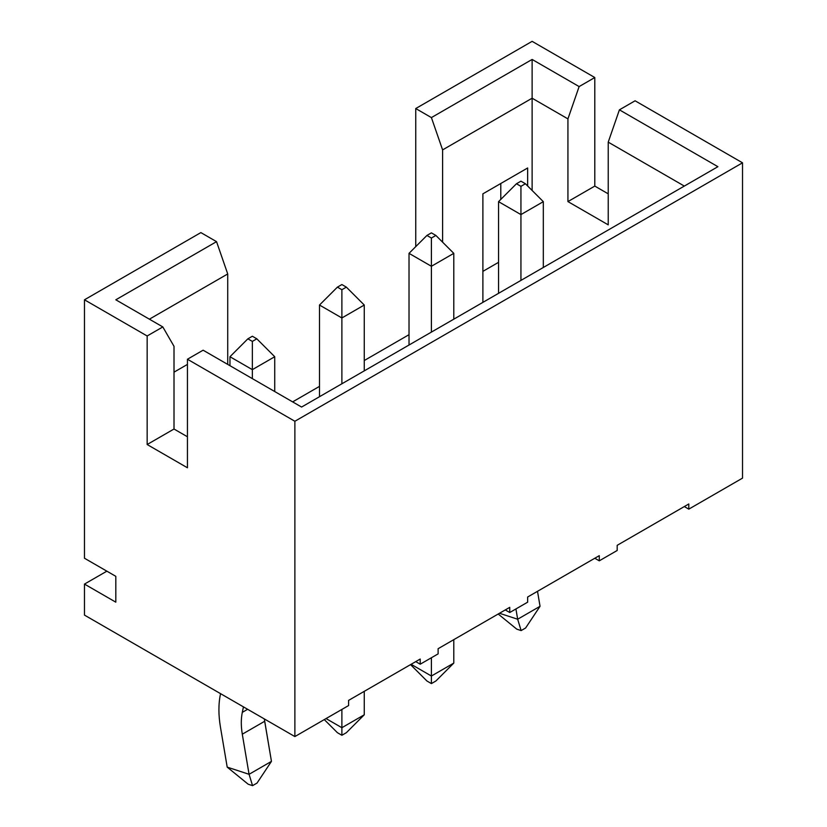<?xml version="1.0" encoding="UTF-8"?>
<svg xmlns="http://www.w3.org/2000/svg" width="827" height="827" viewBox="0 0 827 827"><rect width="100%" height="100%" fill="white"/><g stroke="black" fill="none" stroke-linecap="round" stroke-linejoin="round"><path stroke-width="1.24" d="M537.509 591.315L540.041 606.305L537.509 591.315M543.318 201.664L543.318 267.493L543.318 201.664L520.938 214.586L498.557 201.664L498.557 293.337L498.557 201.664L520.938 214.586L520.938 280.415L520.938 214.586L543.318 201.664L525.414 183.749L520.938 181.165L516.462 183.749L520.938 186.333L525.414 183.749L520.938 186.333L520.938 214.586L520.938 186.333L516.462 183.749L498.557 201.664L516.462 183.749L520.938 181.165L525.414 183.749L543.318 201.664M525.61 628.003L521.134 630.587L516.761 629.151L498.195 614.016L516.761 629.151L521.134 630.587L517.661 619.227L515.924 608.951L517.661 619.227L540.041 606.305L525.61 628.003L540.041 606.305L517.661 619.227L499.487 613.272L517.661 619.227L521.134 630.587L525.61 628.003M264.681 721.268L271.452 761.378L264.33 718.932L264.681 721.268L242.301 734.19C240.957 726.137 240.957 718.859 242.301 712.367L243.448 706.878L242.301 712.367L247.624 709.287L242.301 712.367C240.957 718.859 240.957 726.137 242.301 734.19L264.681 721.268M274.729 356.726L274.729 391.543L274.729 356.726L252.349 369.648L229.968 356.726L229.968 365.699L229.968 356.726L252.349 369.648L252.349 378.621L252.349 369.648L274.729 356.726L256.825 338.822L252.349 336.238L247.873 338.822L252.349 341.406L256.825 338.822L252.349 341.406L252.349 369.648L252.349 341.406L247.873 338.822L229.968 356.726L247.873 338.822L252.349 336.238L256.825 338.822L274.729 356.726M257.032 783.066L252.555 785.65L248.172 784.213L227.198 767.125L249.072 774.299L242.301 734.19L249.072 774.299L271.452 761.378L257.032 783.066L271.452 761.378L249.072 774.299L227.198 767.125L220.427 727.016L227.198 767.125L248.172 784.213L252.555 785.65L249.072 774.299L252.555 785.65L257.032 783.066M220.551 693.667L220.427 694.277C218.411 704.025 218.411 714.942 220.427 727.016C218.411 714.942 218.411 704.025 220.427 694.277L220.551 693.667M409.024 253.351L409.024 345.024L409.024 253.351L426.928 235.447L431.405 238.031L435.881 235.447L431.405 232.863L426.928 235.447L431.405 232.863L435.881 235.447L453.785 253.351L453.785 319.181L453.785 253.351L431.405 266.273L409.024 253.351L431.405 266.273L431.405 332.103L431.405 238.031L426.928 235.447L409.024 253.351M411.102 664.298L431.405 676.021L431.405 657.744L431.405 676.021L453.785 663.099L453.785 639.653L453.785 663.099L431.405 676.021L431.405 683.588L426.928 681.003L431.405 683.588L435.881 681.003L431.405 683.588L431.405 676.021L411.102 664.298M435.881 681.003L453.785 663.099L435.881 681.003M410.543 664.619L426.928 681.003L410.543 664.619M431.405 238.031L431.405 266.273L453.785 253.351L435.881 235.447L431.405 238.031M319.491 305.039L319.491 396.712L319.491 305.039L337.406 287.134L341.882 289.719L346.358 287.134L341.882 284.55L337.406 287.134L341.882 284.55L346.358 287.134L364.262 305.039L364.262 370.868L364.262 305.039L341.882 317.961L319.491 305.039L341.882 317.961L341.882 383.79L341.882 289.719L337.406 287.134L319.491 305.039M326.045 718.57L341.882 727.708L341.882 709.432L341.882 727.708L364.262 714.786L364.262 691.341L364.262 714.786L341.882 727.708L341.882 735.275L337.406 732.691L341.882 735.275L346.358 732.691L341.882 735.275L341.882 727.708L326.045 718.57M346.358 732.691L364.262 714.786L346.358 732.691M324.287 719.583L337.406 732.691L324.287 719.583M341.882 289.719L341.882 317.961L364.262 305.039L346.358 287.134L341.882 289.719M438.124 653.868L420.219 664.205L415.743 661.621L420.219 664.205L438.124 653.868L438.124 648.699L509.742 607.349L509.742 612.518L527.647 602.18L527.647 597.011L599.275 555.661L599.275 560.83L617.18 550.493L617.18 545.324L688.798 503.974L688.798 509.143L742.522 478.13L742.522 162.816L294.877 421.263L294.877 736.568L84.478 615.102L84.478 584.089L106.869 571.168L84.478 584.089L84.478 615.102L294.877 736.568L348.591 705.555L294.877 736.568L294.877 421.263L187.44 359.238L187.44 467.782L147.154 444.523L147.154 335.979L162.816 326.934L115.821 299.798L216.54 241.649L200.868 232.594L84.478 299.798L200.868 232.594L216.54 241.649L227.725 273.954L149.387 319.181L227.725 273.954L227.725 364.407L227.725 273.954L216.54 241.649L115.821 299.798L162.816 326.934L147.154 335.979L84.478 299.798L147.154 335.979L147.154 444.523L174.011 429.017L187.44 436.77L174.011 429.017L174.011 346.317L174.011 429.017L147.154 444.523L187.44 467.782L187.44 359.238L294.877 421.263L742.522 162.816L742.522 478.13L688.798 509.143L684.322 506.558L688.798 509.143L688.798 503.974L617.18 545.324L617.18 550.493L599.275 560.83L594.799 558.246L599.275 560.83L599.275 555.661L527.647 597.011L527.647 602.18L509.742 612.518L505.266 609.933L509.742 612.518L509.742 607.349L438.124 648.699L438.124 653.868M348.591 700.386L420.219 659.036L420.219 664.205L420.219 659.036L348.591 700.386L348.591 705.555L348.591 700.386M409.024 334.687L364.262 360.531L409.024 334.687M319.491 386.374L292.644 401.881L319.491 386.374M431.405 117.589L532.123 59.441L579.127 86.577L594.799 77.531L532.123 41.35L415.743 108.544L431.405 117.589L415.743 108.544L532.123 41.35L594.799 77.531L594.799 186.085L608.227 193.838L594.799 186.085L594.799 77.531L579.127 86.577L567.932 118.881L532.123 98.206L442.6 149.894L442.6 242.156L442.6 149.894L431.405 117.589L442.6 149.894L532.123 98.206L532.123 190.468L532.123 59.441L431.405 117.589M84.478 558.246L84.478 299.798L84.478 558.246L115.821 576.336L115.821 602.18L84.478 584.089L115.821 602.18L115.821 576.336L84.478 558.246M415.743 246.632L415.743 108.544L415.743 246.632M500.79 199.421L500.79 183.491L500.79 199.421M482.885 271.37L498.557 262.324L482.885 271.37M482.885 193.838L527.647 167.984L527.647 185.992L527.647 167.984L482.885 193.838L482.885 302.382L482.885 193.838M635.084 100.791L742.522 162.816L635.084 100.791L619.413 109.836L717.898 166.692L301.586 407.049L203.111 350.193L187.44 359.238L203.111 350.193L301.586 407.049L717.898 166.692L619.413 109.836L635.084 100.791M174.011 372.16L187.44 364.407L174.011 372.16M567.932 201.592L567.932 118.881L567.932 201.592L594.799 186.085L567.932 201.592L608.227 224.851L567.932 201.592M684.322 186.075L608.227 142.141L608.227 224.851L608.227 142.141L619.413 109.836L608.227 142.141L684.322 186.075M174.011 346.317L162.816 326.934L174.011 346.317M567.932 118.881L579.127 86.577L532.123 59.441L532.123 98.206L567.932 118.881"/></g></svg>
